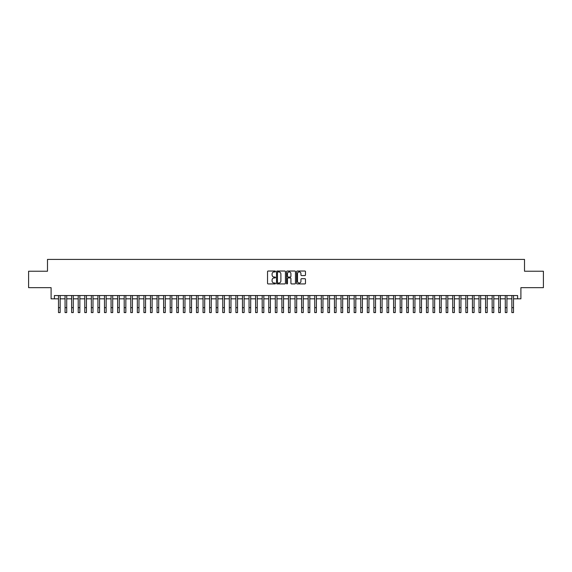 <?xml version="1.0" encoding="UTF-8"?>
<svg xmlns="http://www.w3.org/2000/svg" width="572" height="572" viewBox="0 0 572 572"><rect width="100%" height="100%" fill="white"/><g stroke="black" fill="none" stroke-linecap="round" stroke-linejoin="round"><path stroke-width="0.86" d="M275.49 271.478A0.45 0.45 0 0 0 275.039 271.028L268.182 271.028A0.643 0.643 0 0 0 267.539 271.671L267.539 283.276A0.643 0.643 0 0 0 268.182 283.926L275.039 283.926A0.45 0.45 0 0 0 275.49 283.476A0.45 0.45 0 0 0 275.039 283.018L274.152 283.018A2.066 2.066 0 0 1 272.086 280.959L272.086 279.987A2.066 2.066 0 0 1 274.152 277.928L275.039 277.928A0.45 0.45 0 0 0 275.49 277.477A0.45 0.45 0 0 0 275.039 277.027L274.152 277.027A2.066 2.066 0 0 1 272.086 274.96L272.086 273.995A2.066 2.066 0 0 1 274.152 271.929L275.039 271.929A0.45 0.45 0 0 0 275.49 271.478M304.847 275.575A0.643 0.643 0 0 0 305.491 274.925L305.491 271.671A0.643 0.643 0 0 0 304.847 271.028L297.24 271.028A0.643 0.643 0 0 0 296.596 271.671L296.596 283.276A0.643 0.643 0 0 0 297.24 283.926L304.847 283.926A0.643 0.643 0 0 0 305.491 283.276L305.491 279.343A0.643 0.643 0 0 0 304.847 278.7L301.594 278.7A0.643 0.643 0 0 0 300.943 279.343L300.943 281.295A1.723 1.723 0 0 1 299.22 283.018A1.723 1.723 0 0 1 297.497 281.295L297.497 273.652A1.723 1.723 0 0 1 299.22 271.929A1.723 1.723 0 0 1 300.943 273.652L300.943 274.925A0.643 0.643 0 0 0 301.594 275.575L304.847 275.575M54.39 298.827L54.39 295.545L517.61 295.545L517.61 298.827L520.899 298.827L520.899 287.659L543.4 287.659L543.4 271.235L524.51 271.235L524.51 259.409L47.49 259.409L47.49 271.235L28.6 271.235L28.6 287.659L51.101 287.659L51.101 298.827L58.494 298.827M285.435 271.671A0.643 0.643 0 0 0 284.792 271.028L277.177 271.028A0.643 0.643 0 0 0 276.533 271.671L276.533 283.276A0.643 0.643 0 0 0 277.177 283.926L284.792 283.926A0.643 0.643 0 0 0 285.435 283.276L285.435 271.671M287.208 271.028L294.823 271.028A0.643 0.643 0 0 1 295.467 271.671L295.467 283.276A0.643 0.643 0 0 1 294.823 283.926L291.563 283.926A0.643 0.643 0 0 1 290.919 283.276L290.919 278.571A0.643 0.643 0 0 0 290.276 277.928L288.109 277.928A0.643 0.643 0 0 0 287.466 278.571L287.466 283.476A0.45 0.45 0 0 1 287.015 283.926A0.45 0.45 0 0 1 286.565 283.476L286.565 271.671A0.643 0.643 0 0 1 287.208 271.028M60.139 298.827L65.065 298.827M66.709 298.827L71.636 298.827M73.28 298.827L78.207 298.827M79.851 298.827L84.778 298.827M86.422 298.827L91.348 298.827M92.993 298.827L97.919 298.827M99.564 298.827L104.49 298.827M106.135 298.827L111.061 298.827M112.705 298.827L117.632 298.827M119.276 298.827L124.203 298.827M125.847 298.827L130.773 298.827M132.411 298.827L137.344 298.827M138.982 298.827L143.915 298.827M145.553 298.827L150.486 298.827M152.123 298.827L157.057 298.827M158.694 298.827L163.621 298.827M165.265 298.827L170.191 298.827M171.836 298.827L176.762 298.827M178.407 298.827L183.333 298.827M184.978 298.827L189.904 298.827M191.548 298.827L196.475 298.827M198.119 298.827L203.046 298.827M204.69 298.827L209.617 298.827M211.261 298.827L216.187 298.827M217.832 298.827L222.758 298.827M224.403 298.827L229.329 298.827M230.974 298.827L235.9 298.827M237.544 298.827L242.471 298.827M244.115 298.827L249.042 298.827M250.686 298.827L255.612 298.827M257.257 298.827L262.183 298.827M263.828 298.827L268.754 298.827M270.392 298.827L275.325 298.827M276.962 298.827L281.896 298.827M283.533 298.827L288.467 298.827M290.104 298.827L295.038 298.827M296.675 298.827L301.608 298.827M303.246 298.827L308.172 298.827M309.817 298.827L314.743 298.827M316.387 298.827L321.314 298.827M322.958 298.827L327.885 298.827M329.529 298.827L334.456 298.827M336.1 298.827L341.026 298.827M342.671 298.827L347.597 298.827M349.242 298.827L354.168 298.827M355.813 298.827L360.739 298.827M362.383 298.827L367.31 298.827M368.954 298.827L373.881 298.827M375.525 298.827L380.452 298.827M382.096 298.827L387.022 298.827M388.667 298.827L393.593 298.827M395.238 298.827L400.164 298.827M401.809 298.827L406.735 298.827M408.379 298.827L413.306 298.827M414.943 298.827L419.877 298.827M421.514 298.827L426.447 298.827M428.085 298.827L433.018 298.827M434.656 298.827L439.589 298.827M441.226 298.827L446.153 298.827M447.797 298.827L452.724 298.827M454.368 298.827L459.295 298.827M460.939 298.827L465.865 298.827M467.51 298.827L472.436 298.827M474.081 298.827L479.007 298.827M480.652 298.827L485.578 298.827M487.222 298.827L492.149 298.827M493.793 298.827L498.72 298.827M500.364 298.827L505.291 298.827M506.935 298.827L511.861 298.827M513.506 298.827L517.61 298.827M277.892 271.929A0.45 0.45 0 0 0 277.441 272.379L277.441 282.568A0.45 0.45 0 0 0 277.892 283.018L278.829 283.018A2.066 2.066 0 0 0 280.888 280.959L280.888 273.995A2.066 2.066 0 0 0 278.829 271.929L277.892 271.929M290.919 273.688A1.723 1.723 0 0 0 289.189 271.957A1.723 1.723 0 0 0 287.466 273.688L287.466 276.376A0.643 0.643 0 0 0 288.109 277.027L290.276 277.027A0.643 0.643 0 0 0 290.919 276.376L290.919 273.688M58.494 307.664L60.139 307.664L60.139 312.591L58.494 312.591L58.494 295.545M60.139 307.664L60.139 295.545M65.065 307.664L66.709 307.664L66.709 312.591L65.065 312.591L65.065 295.545M66.709 307.664L66.709 295.545M71.636 307.664L73.28 307.664L73.28 312.591L71.636 312.591L71.636 295.545M73.28 307.664L73.28 295.545M78.207 307.664L79.851 307.664L79.851 312.591L78.207 312.591L78.207 295.545M79.851 307.664L79.851 295.545M84.778 307.664L86.422 307.664L86.422 312.591L84.778 312.591L84.778 295.545M86.422 307.664L86.422 295.545M91.348 307.664L92.993 307.664L92.993 312.591L91.348 312.591L91.348 295.545M92.993 307.664L92.993 295.545M97.919 307.664L99.564 307.664L99.564 312.591L97.919 312.591L97.919 295.545M99.564 307.664L99.564 295.545M104.49 307.664L106.135 307.664L106.135 312.591L104.49 312.591L104.49 295.545M106.135 307.664L106.135 295.545M111.061 307.664L112.705 307.664L112.705 312.591L111.061 312.591L111.061 295.545M112.705 307.664L112.705 295.545M117.632 307.664L119.276 307.664L119.276 312.591L117.632 312.591L117.632 295.545M119.276 307.664L119.276 295.545M124.203 307.664L125.847 307.664L125.847 312.591L124.203 312.591L124.203 295.545M125.847 307.664L125.847 295.545M130.773 307.664L132.411 307.664L132.411 312.591L130.773 312.591L130.773 295.545M132.411 307.664L132.411 295.545M137.344 307.664L138.982 307.664L138.982 312.591L137.344 312.591L137.344 295.545M138.982 307.664L138.982 295.545M143.915 307.664L145.553 307.664L145.553 312.591L143.915 312.591L143.915 295.545M145.553 307.664L145.553 295.545M150.486 307.664L152.123 307.664L152.123 312.591L150.486 312.591L150.486 295.545M152.123 307.664L152.123 295.545M157.057 307.664L158.694 307.664L158.694 312.591L157.057 312.591L157.057 295.545M158.694 307.664L158.694 295.545M163.621 307.664L165.265 307.664L165.265 312.591L163.621 312.591L163.621 295.545M165.265 307.664L165.265 295.545M170.191 307.664L171.836 307.664L171.836 312.591L170.191 312.591L170.191 295.545M171.836 307.664L171.836 295.545M176.762 307.664L178.407 307.664L178.407 312.591L176.762 312.591L176.762 295.545M178.407 307.664L178.407 295.545M183.333 307.664L184.978 307.664L184.978 312.591L183.333 312.591L183.333 295.545M184.978 307.664L184.978 295.545M189.904 307.664L191.548 307.664L191.548 312.591L189.904 312.591L189.904 295.545M191.548 307.664L191.548 295.545M196.475 307.664L198.119 307.664L198.119 312.591L196.475 312.591L196.475 295.545M198.119 307.664L198.119 295.545M203.046 307.664L204.69 307.664L204.69 312.591L203.046 312.591L203.046 295.545M204.69 307.664L204.69 295.545M209.617 307.664L211.261 307.664L211.261 312.591L209.617 312.591L209.617 295.545M211.261 307.664L211.261 295.545M216.187 307.664L217.832 307.664L217.832 312.591L216.187 312.591L216.187 295.545M217.832 307.664L217.832 295.545M222.758 307.664L224.403 307.664L224.403 312.591L222.758 312.591L222.758 295.545M224.403 307.664L224.403 295.545M229.329 307.664L230.974 307.664L230.974 312.591L229.329 312.591L229.329 295.545M230.974 307.664L230.974 295.545M235.9 307.664L237.544 307.664L237.544 312.591L235.9 312.591L235.9 295.545M237.544 307.664L237.544 295.545M242.471 307.664L244.115 307.664L244.115 312.591L242.471 312.591L242.471 295.545M244.115 307.664L244.115 295.545M249.042 307.664L250.686 307.664L250.686 312.591L249.042 312.591L249.042 295.545M250.686 307.664L250.686 295.545M255.612 307.664L257.257 307.664L257.257 312.591L255.612 312.591L255.612 295.545M257.257 307.664L257.257 295.545M262.183 307.664L263.828 307.664L263.828 312.591L262.183 312.591L262.183 295.545M263.828 307.664L263.828 295.545M268.754 307.664L270.392 307.664L270.392 312.591L268.754 312.591L268.754 295.545M270.392 307.664L270.392 295.545M275.325 307.664L276.962 307.664L276.962 312.591L275.325 312.591L275.325 295.545M276.962 307.664L276.962 295.545M281.896 307.664L283.533 307.664L283.533 312.591L281.896 312.591L281.896 295.545M283.533 307.664L283.533 295.545M288.467 307.664L290.104 307.664L290.104 312.591L288.467 312.591L288.467 295.545M290.104 307.664L290.104 295.545M295.038 307.664L296.675 307.664L296.675 312.591L295.038 312.591L295.038 295.545M296.675 307.664L296.675 295.545M301.608 307.664L303.246 307.664L303.246 312.591L301.608 312.591L301.608 295.545M303.246 307.664L303.246 295.545M308.172 307.664L309.817 307.664L309.817 312.591L308.172 312.591L308.172 295.545M309.817 307.664L309.817 295.545M314.743 307.664L316.387 307.664L316.387 312.591L314.743 312.591L314.743 295.545M316.387 307.664L316.387 295.545M321.314 307.664L322.958 307.664L322.958 312.591L321.314 312.591L321.314 295.545M322.958 307.664L322.958 295.545M327.885 307.664L329.529 307.664L329.529 312.591L327.885 312.591L327.885 295.545M329.529 307.664L329.529 295.545M334.456 307.664L336.1 307.664L336.1 312.591L334.456 312.591L334.456 295.545M336.1 307.664L336.1 295.545M341.026 307.664L342.671 307.664L342.671 312.591L341.026 312.591L341.026 295.545M342.671 307.664L342.671 295.545M347.597 307.664L349.242 307.664L349.242 312.591L347.597 312.591L347.597 295.545M349.242 307.664L349.242 295.545M354.168 307.664L355.813 307.664L355.813 312.591L354.168 312.591L354.168 295.545M355.813 307.664L355.813 295.545M360.739 307.664L362.383 307.664L362.383 312.591L360.739 312.591L360.739 295.545M362.383 307.664L362.383 295.545M367.31 307.664L368.954 307.664L368.954 312.591L367.31 312.591L367.31 295.545M368.954 307.664L368.954 295.545M373.881 307.664L375.525 307.664L375.525 312.591L373.881 312.591L373.881 295.545M375.525 307.664L375.525 295.545M380.452 307.664L382.096 307.664L382.096 312.591L380.452 312.591L380.452 295.545M382.096 307.664L382.096 295.545M387.022 307.664L388.667 307.664L388.667 312.591L387.022 312.591L387.022 295.545M388.667 307.664L388.667 295.545M393.593 307.664L395.238 307.664L395.238 312.591L393.593 312.591L393.593 295.545M395.238 307.664L395.238 295.545M400.164 307.664L401.809 307.664L401.809 312.591L400.164 312.591L400.164 295.545M401.809 307.664L401.809 295.545M406.735 307.664L408.379 307.664L408.379 312.591L406.735 312.591L406.735 295.545M408.379 307.664L408.379 295.545M413.306 307.664L414.943 307.664L414.943 312.591L413.306 312.591L413.306 295.545M414.943 307.664L414.943 295.545M419.877 307.664L421.514 307.664L421.514 312.591L419.877 312.591L419.877 295.545M421.514 307.664L421.514 295.545M426.447 307.664L428.085 307.664L428.085 312.591L426.447 312.591L426.447 295.545M428.085 307.664L428.085 295.545M433.018 307.664L434.656 307.664L434.656 312.591L433.018 312.591L433.018 295.545M434.656 307.664L434.656 295.545M439.589 307.664L441.226 307.664L441.226 312.591L439.589 312.591L439.589 295.545M441.226 307.664L441.226 295.545M446.153 307.664L447.797 307.664L447.797 312.591L446.153 312.591L446.153 295.545M447.797 307.664L447.797 295.545M452.724 307.664L454.368 307.664L454.368 312.591L452.724 312.591L452.724 295.545M454.368 307.664L454.368 295.545M459.295 307.664L460.939 307.664L460.939 312.591L459.295 312.591L459.295 295.545M460.939 307.664L460.939 295.545M465.865 307.664L467.51 307.664L467.51 312.591L465.865 312.591L465.865 295.545M467.51 307.664L467.51 295.545M472.436 307.664L474.081 307.664L474.081 312.591L472.436 312.591L472.436 295.545M474.081 307.664L474.081 295.545M479.007 307.664L480.652 307.664L480.652 312.591L479.007 312.591L479.007 295.545M480.652 307.664L480.652 295.545M485.578 307.664L487.222 307.664L487.222 312.591L485.578 312.591L485.578 295.545M487.222 307.664L487.222 295.545M492.149 307.664L493.793 307.664L493.793 312.591L492.149 312.591L492.149 295.545M493.793 307.664L493.793 295.545M498.72 307.664L500.364 307.664L500.364 312.591L498.72 312.591L498.72 295.545M500.364 307.664L500.364 295.545M505.291 307.664L506.935 307.664L506.935 312.591L505.291 312.591L505.291 295.545M506.935 307.664L506.935 295.545M511.861 307.664L513.506 307.664L513.506 312.591L511.861 312.591L511.861 295.545M513.506 307.664L513.506 295.545"/></g></svg>
